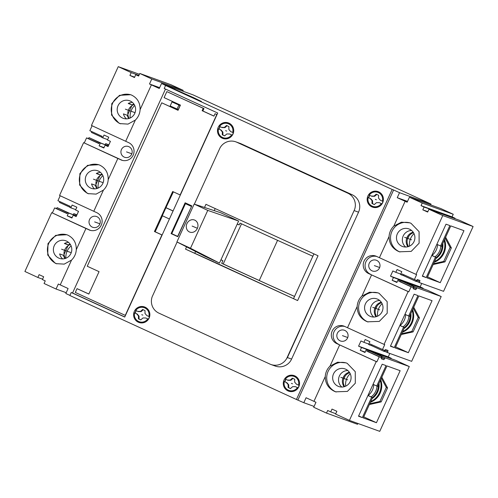 <?xml version="1.0" encoding="UTF-8"?>
<svg xmlns="http://www.w3.org/2000/svg" width="498" height="498" viewBox="0 0 498 498"><rect width="100%" height="100%" fill="white"/><g stroke="black" fill="none" stroke-linecap="round" stroke-linejoin="round"><path stroke-width="0.75" d="M393.812 226.104A15.388 15.145 -70.1 0 0 389.075 236.494C389.075 243.317 392.138 248.259 398.263 251.322L399.452 251.801L411.199 251.39L419.117 243.217L419.079 231.657L411.024 223.316L409.842 222.83L401.444 222.183L393.812 226.104L405.117 201.292L407.146 202.219L409.424 197.22L422.223 203.053L421.04 205.649L424.084 207.044L422.808 209.839L427.67 212.055L428.946 209.26L459.716 220.377L473.1 226.522L443.562 291.33L419.397 282.596L419.945 280.467L417.33 279.521L416.284 281.47L415.923 281.339L416.191 280.274L401.973 273.925L401.519 274.927L400.535 274.473L401.811 271.671L397.087 269.511L395.81 272.306L392.86 270.956L390.494 276.153L393.445 277.511L392.169 280.312L396.887 282.478L398.163 279.677L427.819 290.396L441.191 296.534L411.659 361.343L387.494 352.609L388.035 350.474L385.421 349.534L384.381 351.482L384.014 351.351L384.288 350.287L370.064 343.937L369.609 344.94L368.626 344.485L369.902 341.684L365.183 339.518L363.907 342.319L360.957 340.968L358.585 346.166L361.536 347.523L360.259 350.324L364.978 352.491L366.254 349.689L395.91 360.409L409.288 366.547L379.75 431.355L349.422 420.393L335.596 414.093L336.872 411.292L332.01 409.076L330.734 411.877L327.69 410.489L326.501 413.091L313.709 407.258L315.975 402.272L306.077 397.74L303.811 402.72L296.441 399.483L69.869 295.513L71.233 292.513L72.552 292.986L124.78 316.952M357.166 306.507C357.166 313.329 360.235 318.272 366.36 321.335L367.543 321.814L379.295 321.403L387.207 313.23L387.17 301.67L379.121 293.328L377.932 292.843L369.541 292.195L361.903 296.117A15.388 15.145 -70.1 0 0 357.166 306.507L347.504 327.715L344.554 326.364A9.456 9.306 -70.1 0 0 332.023 331.438A9.456 9.306 -70.1 0 0 336.71 343.564L376.893 361.828L379.177 356.823L366.783 351.14L368.613 351.8L369.255 350.866L366.254 349.689M347.504 327.715L384.064 344.379L408.13 291.573L371.57 274.908L361.903 296.117M473.1 226.522L442.772 215.559L428.946 209.26M442.772 215.559L415.973 274.367L376.457 256.352A9.456 9.306 -70.1 0 0 363.926 261.425A9.456 9.306 -70.1 0 0 368.62 273.551L408.802 291.816L411.08 286.811L398.693 281.127L400.523 281.787L401.158 280.853L398.163 279.677M389.075 236.494L379.408 257.703M325.262 376.519C325.262 383.342 328.325 388.284 334.451 391.341L335.64 391.826L347.386 391.416L355.304 383.242L355.267 371.682L347.212 363.341L346.029 362.855L337.632 362.208L330 366.13A15.388 15.145 -70.1 0 0 325.262 376.519L313.945 401.351M349.422 420.393L376.227 361.585L339.661 344.921L330 366.13M378.486 293.054A15.388 15.145 -70.1 0 0 359.662 302.23A15.388 15.145 -70.1 0 0 368.047 321.988M410.396 223.042A15.388 15.145 -70.1 0 0 391.565 232.224A15.388 15.145 -70.1 0 0 399.956 251.976M401.818 246.199A9.344 9.194 -70.1 0 0 414.199 241.181A9.344 9.194 -70.1 0 0 408.864 228.906A9.344 9.194 -70.1 0 0 397.18 234.209A9.344 9.194 -70.1 0 0 401.818 246.199M369.908 316.211A9.344 9.194 -70.1 0 0 382.296 311.194A9.344 9.194 -70.1 0 0 376.961 298.918A9.344 9.194 -70.1 0 0 365.271 304.222A9.344 9.194 -70.1 0 0 369.908 316.211M346.583 363.067A15.388 15.145 -70.1 0 0 327.752 372.243A15.388 15.145 -70.1 0 0 336.144 392.001M338.005 386.224A9.344 9.194 -70.1 0 0 350.387 381.2A9.344 9.194 -70.1 0 0 345.052 368.931A9.344 9.194 -70.1 0 0 333.367 374.235A9.344 9.194 -70.1 0 0 338.005 386.224M405.117 201.292L397.248 197.681L399.527 192.682L393.625 189.975L297.91 400.012M371.57 274.908L368.62 273.551M339.661 344.921L336.71 343.564M422.223 203.053L453.242 214.264L452.053 216.867L455.004 218.217L454.823 218.61M409.424 197.22L440.848 208.575L453.242 214.264M183.196 90.35L151.772 78.989L139.789 73.449L170.808 84.66L183.196 90.35L182.822 91.171M393.625 189.975L392.163 189.445L296.441 399.483M399.527 192.682L431.013 204.068L193.031 94.863L161.545 83.477L165.585 85.475L392.163 189.445M193.566 97.658L167.969 86.241L198.858 100.528L201.422 101.455L193.566 97.658M421.04 205.649L452.053 216.867M431.013 204.068L430.639 204.89M326.501 413.091L357.52 424.302L357.906 423.462M389.81 353.449L388.241 356.885L391.191 358.243L391.011 358.635M421.719 283.437L420.15 286.879L423.101 288.23L422.92 288.622M372 270.812A5.715 5.627 -70.1 0 0 379.576 267.743A5.715 5.627 -70.1 0 0 376.314 260.236A5.715 5.627 -70.1 0 0 369.161 263.479A5.715 5.627 -70.1 0 0 372 270.812M399.147 280.125L398.693 281.127M376.662 256.445A9.456 9.306 -70.1 0 0 370.45 274.217M415.973 274.367L416.639 274.61L414.361 279.615M367.238 350.138L366.783 351.14M344.753 326.458A9.456 9.306 -70.1 0 0 338.54 344.23M384.064 344.379L384.736 344.622L382.458 349.621M340.09 340.825A5.715 5.627 -70.1 0 0 347.666 337.756A5.715 5.627 -70.1 0 0 344.404 330.249A5.715 5.627 -70.1 0 0 337.258 333.492A5.715 5.627 -70.1 0 0 340.09 340.825M401.519 274.927L403.529 275.655L403.76 274.747M369.609 344.94L371.626 345.668L371.857 344.759M411.08 286.811L412.91 287.477L413.552 286.543L413.919 286.674L404.525 282.36M379.177 356.823L381.007 357.489L381.642 356.556L382.01 356.686L372.616 352.372M413.919 286.674L413.135 288.722L415.749 289.668L417.031 287.8L404.637 282.111M441.191 296.534L417.031 287.8M408.13 291.573L408.802 291.816M403.554 327.192L394.254 347.598L390.407 346.21L414.112 294.2L417.959 295.588L408.659 315.993L409.574 316.323L418.874 295.918L432.052 300.686L408.348 352.696L395.169 347.928L404.469 327.522L399.85 325.493M435.457 257.18L426.164 277.585L422.316 276.197L446.015 224.187L449.862 225.575L440.562 245.981L441.477 246.311L450.777 225.905L463.955 230.674L440.257 282.683L427.079 277.915L436.373 257.516L431.754 255.48M376.227 361.585L376.893 361.828M382.01 356.686L381.231 358.734L383.846 359.68L385.122 357.813L372.734 352.123M409.288 366.547L385.122 357.813M371.645 397.205L372.56 397.535L363.266 417.94L376.444 422.709L400.143 370.699L386.965 365.93L377.665 386.336L376.749 386.006L386.05 365.6L382.203 364.212L358.504 416.222L362.345 417.61L371.645 397.205L367.941 395.505M436.373 257.516L431.791 255.412M426.164 277.585L422.46 275.886M440.562 245.981L436.858 244.281M407.912 246.722A9.344 9.194 109.9 0 1 413.172 232.174M411.609 230.487A9.344 9.194 -70.1 0 0 405.633 247.02M413.508 232.678A9.344 9.194 -70.1 0 0 408.491 246.554M440.257 282.683L427.558 276.857M433.185 264.513L444.982 261.873L451.362 247.873L445.635 237.191M451.362 247.873L450.117 247.425L445.175 238.206M444.982 261.873L443.737 261.425L450.117 247.425M433.553 263.703L443.737 261.425M408.958 235.99L407.32 239.582M434.206 262.272A17.586 17.312 -70.1 0 0 444.527 239.631M401.649 333.716L411.834 331.438L418.214 317.438L413.265 308.212M377.048 306.002L375.411 309.594M402.297 332.284A17.586 17.312 -70.1 0 0 412.618 309.644M345.145 376.015L343.508 379.607M369.74 403.722L379.924 401.45L386.305 387.444L381.362 378.225M370.394 402.297A17.586 17.312 -70.1 0 0 380.709 379.657M408.348 352.696L395.655 346.869M401.276 334.525L413.079 331.886L419.459 317.886L413.726 307.204M404.469 327.522L399.882 325.424M381.599 302.691A9.344 9.194 -70.1 0 0 376.588 316.56M394.254 347.598L390.55 345.898M408.659 315.993L404.955 314.294M376.009 316.734A9.344 9.194 109.9 0 1 381.263 302.186M379.7 300.499A9.344 9.194 -70.1 0 0 373.724 317.033M413.079 331.886L411.834 331.438M419.459 317.886L418.214 317.438M376.444 422.709L363.745 416.882M369.373 404.538L381.169 401.898L387.55 387.898L381.823 377.216M372.56 397.535L367.978 395.431M349.696 372.703A9.344 9.194 -70.1 0 0 344.678 386.573M376.749 386.006L373.046 384.307M344.099 386.747A9.344 9.194 109.9 0 1 349.359 372.199M347.797 370.512A9.344 9.194 -70.1 0 0 341.821 387.046M362.345 417.61L358.647 415.911M381.169 401.898L379.924 401.45M387.55 387.898L386.305 387.444M434.53 261.568A17.586 17.312 -70.1 0 0 444.148 240.453M435.893 258.562A15.612 15.363 -70.1 0 0 442.778 243.454M402.621 331.581A17.586 17.312 -70.1 0 0 412.244 310.466M403.99 328.574A15.612 15.363 -70.1 0 0 410.875 313.466M370.717 401.587A17.586 17.312 -70.1 0 0 380.335 380.478M372.081 398.587A15.612 15.363 -70.1 0 0 378.966 383.479M436.285 257.472A15.612 15.363 -70.1 0 0 442.168 244.804M434.947 256.856A14.293 14.062 -70.1 0 0 440.842 246.08M404.382 327.485A15.612 15.363 -70.1 0 0 410.259 314.811M403.038 326.869A14.293 14.062 -70.1 0 0 408.933 316.093M372.473 397.497A15.612 15.363 -70.1 0 0 378.356 384.823M371.135 396.881A14.293 14.062 -70.1 0 0 377.03 386.106M431.915 255.468A14.293 14.062 -70.1 0 0 437.561 244.605M414.031 233.649A14.293 14.062 -70.1 0 0 409.518 246.143M400.012 325.48A14.293 14.062 -70.1 0 0 405.658 314.618M382.128 303.662A14.293 14.062 -70.1 0 0 377.609 316.155M368.103 395.493A14.293 14.062 -70.1 0 0 373.749 384.624M350.219 373.674A14.293 14.062 -70.1 0 0 345.705 386.162M416.571 288.796L413.626 287.446M419.397 282.596L416.415 281.227M416.21 288.666L413.614 287.477M415.749 289.668L413.222 288.504M413.552 286.543L401.158 280.853M392.169 280.312L397.068 282.08M393.445 277.511L423.101 288.23M390.494 276.153L420.15 286.879M395.81 272.306L400.709 274.081M415.923 281.339L403.529 275.655M419.49 281.463L416.919 280.287M412.91 287.477L400.523 281.787M384.014 351.351L371.626 345.668M387.494 352.609L384.512 351.239M387.581 351.476L385.016 350.299M384.668 358.809L381.717 357.458M384.3 358.678L381.705 357.489M383.846 359.68L381.312 358.516M381.642 356.556L369.255 350.866M360.259 350.324L365.159 352.092M361.536 347.523L391.191 358.243M358.585 346.166L388.241 356.885M363.907 342.319L368.806 344.093M381.007 357.489L368.613 351.8M330.734 411.877L335.776 413.701M66.197 292.693L56.056 289.027L44.067 283.487L45.256 280.884L42.398 279.565L43.675 276.77L39.124 274.659L37.848 277.461L42.579 279.173M303.811 402.72L314.082 406.43M69.919 295.395L65.823 293.515L68.102 288.516L58.334 284.028L56.056 289.027M87.069 193.174L79.643 185.057L79.885 173.597L87.58 165.348L98.722 164.714L99.83 165.168C105.564 168.087 108.346 172.931 108.184 179.691A15.388 15.145 109.9 0 1 103.447 190.087L96.12 194.114L88.183 193.635L87.069 193.174M103.447 190.087L93.786 211.289L59.542 195.465L83.608 142.658L122.427 160.406M108.184 179.691L117.852 158.482L83.608 142.658M139.789 73.449L138.606 76.051L135.749 74.731L138.718 75.802M151.772 78.989L149.493 83.988L159.64 87.654M140.094 109.678A15.388 15.145 109.9 0 1 135.356 120.074L128.03 124.102L120.086 123.622L118.978 123.162L111.552 115.044L111.789 103.59L119.483 95.336L130.625 94.701L131.74 95.155C137.467 98.075 140.255 102.918 140.094 109.678L151.398 84.872L149.493 83.988M135.356 120.074L125.689 141.276L91.445 125.452L118.25 66.645L131.198 72.627L129.922 75.428L134.472 77.532L135.749 74.731M76.281 249.703A15.388 15.145 109.9 0 1 71.544 260.093L64.217 264.127L56.274 263.647L55.166 263.187L47.733 255.069L47.976 243.609L55.67 235.361L66.813 234.726L67.927 235.181C73.654 238.1 76.443 242.943 76.281 249.703L85.942 228.495L51.699 212.671L24.9 271.478L37.848 277.461M71.544 260.093L60.233 284.906M88.75 193.828A15.388 15.145 109.9 0 1 80.377 174.07A15.388 15.145 109.9 0 1 99.208 164.9M120.653 123.815A15.388 15.145 109.9 0 1 112.28 104.057A15.388 15.145 109.9 0 1 131.117 94.888M122.527 118.038A9.344 9.194 109.9 0 1 117.895 106.055A9.344 9.194 109.9 0 1 130.277 101.038A9.344 9.194 109.9 0 1 134.914 113.021A9.344 9.194 109.9 0 1 122.527 118.038M90.624 188.051A9.344 9.194 109.9 0 1 85.986 176.068A9.344 9.194 109.9 0 1 98.374 171.051A9.344 9.194 109.9 0 1 103.005 183.034A9.344 9.194 109.9 0 1 90.624 188.051M56.84 263.834A15.388 15.145 109.9 0 1 48.468 244.082A15.388 15.145 109.9 0 1 67.305 234.913M58.714 258.064A9.344 9.194 109.9 0 1 54.077 246.08A9.344 9.194 109.9 0 1 66.464 241.063A9.344 9.194 109.9 0 1 71.102 253.046A9.344 9.194 109.9 0 1 58.714 258.064M85.942 228.495L90.325 230.369M93.786 211.289L96.737 212.646A9.456 9.306 109.9 0 1 101.424 224.772A9.456 9.306 109.9 0 1 88.893 229.846M117.852 158.482L122.234 160.356M125.689 141.276L128.64 142.633A9.456 9.306 109.9 0 1 133.333 154.76A9.456 9.306 109.9 0 1 120.802 159.833M151.398 84.872L159.267 88.482L161.545 83.477M165.485 89.061L72.552 292.986M165.585 85.475L164.216 88.476L217.713 113.027L124.73 317.058L71.233 292.513M173.092 210.934L166.12 207.753M173.204 102.389L180.089 105.551L178.265 109.548L170.173 105.956L171.997 101.953L173.204 102.389M180.089 105.551L171.997 101.953M178.882 105.109L177.058 109.112M173.061 211.003L165.927 207.722L173.372 191.842M217.016 114.565L215.018 113.725L213.928 116.121L202.126 110.705L203.221 108.309L166.83 91.613L164.097 97.614L180.425 105.103L178.054 110.307L161.726 102.812L87.25 266.243L99.052 271.659L88.837 294.063L77.041 288.647L75.31 292.444L125.266 315.371L161.912 234.956L154.436 231.526L155.171 231.794L162.454 215.808M213.953 116.065L202.854 110.973L203.95 108.57L166.83 91.613M178.079 110.245L161.726 102.812M88.868 294.001L77.041 288.647M162.136 234.988L155.171 231.794M165.927 207.722L162.28 215.721L169.42 219.008M154.436 231.526L172.669 191.518L180.145 194.948L216.792 114.534L215.018 113.725M191.811 205.867L185.125 202.798L171.088 233.606L177.774 236.675L191.811 205.867M138.32 322.206A8.242 8.111 -70.1 0 0 149.244 317.78A8.242 8.111 -70.1 0 0 144.538 306.955A8.242 8.111 -70.1 0 0 134.23 311.63A8.242 8.111 -70.1 0 0 138.32 322.206M371.863 206.857A8.242 8.111 -70.1 0 0 382.788 202.431A8.242 8.111 -70.1 0 0 378.082 191.599A8.242 8.111 -70.1 0 0 367.773 196.28A8.242 8.111 -70.1 0 0 371.863 206.857M287.993 390.886A8.242 8.111 -70.1 0 0 298.925 386.46A8.242 8.111 -70.1 0 0 294.212 375.635A8.242 8.111 -70.1 0 0 283.904 380.316A8.242 8.111 -70.1 0 0 287.993 390.886M222.189 138.176A8.242 8.111 -70.1 0 0 233.114 133.75A8.242 8.111 -70.1 0 0 228.408 122.919A8.242 8.111 -70.1 0 0 218.099 127.6A8.242 8.111 -70.1 0 0 222.189 138.176M287.408 357.576L354.551 209.596A13.191 12.985 -70.1 0 0 347.816 193.18L236.811 142.241A13.191 12.985 -70.1 0 0 235.822 141.837L240.217 143.424A13.191 12.985 109.9 0 1 241.2 143.829L352.211 194.768A13.191 12.985 109.9 0 1 358.541 212.185L291.591 359.089A13.191 12.985 109.9 0 1 275.307 366.08L270.912 364.492A13.191 12.985 -70.1 0 0 286.711 358.46L287.408 357.576L291.591 359.089M354.551 209.596L286.711 358.46M177.107 242.034L152.183 296.733A13.191 12.985 -70.1 0 0 158.918 313.149L269.928 364.088A13.191 12.985 -70.1 0 0 270.912 364.492M235.822 141.837A13.191 12.985 -70.1 0 0 220.023 147.869L194.369 204.155M186.532 246.921L185.53 249.131L297.617 300.568L318.035 255.76L205.948 204.323L204.516 207.461M185.53 249.131L214.252 262.054M215.173 262.477L297.617 300.568M194.855 253.152L195.565 251.602M214.233 210.635L215.18 208.556M293.608 298.47L313.933 253.874M171.088 233.606L177.842 236.525M186.887 203.607L186.657 204.112M135.462 318.639A8.242 8.111 -70.1 0 0 139.49 322.636M145.08 307.173A8.242 8.111 -70.1 0 0 139.421 307.671M136.054 310.634A8.242 8.111 -70.1 0 0 134.995 313.012M136.284 310.74A7.451 7.333 -70.1 0 0 135.219 313.093L134.634 312.881A7.451 7.333 -70.1 0 0 139.203 321.714L140.305 322.113A7.451 7.333 -70.1 0 0 145.148 322.138M149.114 311.169A7.451 7.333 -70.1 0 0 145.372 308.094L144.271 307.696A7.451 7.333 -70.1 0 0 135.73 310.484L138.288 311.599L141.121 311.611L143.212 309.737M368.999 203.29A8.242 8.111 -70.1 0 0 373.033 207.286M378.623 191.823A8.242 8.111 -70.1 0 0 372.965 192.321M369.584 195.303A8.242 8.111 -70.1 0 0 368.532 197.687M369.815 195.409A7.451 7.333 -70.1 0 0 368.75 197.768L368.165 197.557A7.451 7.333 -70.1 0 0 372.747 206.365L373.842 206.763A7.451 7.333 -70.1 0 0 378.692 206.788M382.657 195.82A7.451 7.333 -70.1 0 0 378.91 192.745L377.814 192.346A7.451 7.333 -70.1 0 0 369.255 195.154L371.832 196.28L374.664 196.293L376.762 194.425M285.136 387.32A8.242 8.111 -70.1 0 0 289.164 391.322M294.76 375.853A8.242 8.111 -70.1 0 0 289.101 376.351M285.734 379.314A8.242 8.111 -70.1 0 0 284.669 381.692M285.964 379.42A7.451 7.333 -70.1 0 0 284.893 381.773L284.308 381.561A7.451 7.333 -70.1 0 0 288.877 390.395L289.979 390.793A7.451 7.333 -70.1 0 0 294.822 390.824M298.788 379.856A7.451 7.333 -70.1 0 0 295.046 376.774L293.945 376.376A7.451 7.333 -70.1 0 0 285.404 379.165L287.975 380.285L290.807 380.298L292.905 378.43M219.325 134.603A8.242 8.111 -70.1 0 0 223.359 138.606M228.949 123.137A8.242 8.111 -70.1 0 0 223.291 123.635M219.911 126.623A8.242 8.111 -70.1 0 0 218.859 129.007M220.141 126.729A7.451 7.333 -70.1 0 0 219.076 129.088L218.491 128.876A7.451 7.333 -70.1 0 0 223.073 137.685L224.168 138.083A7.451 7.333 -70.1 0 0 229.018 138.108M232.983 127.139A7.451 7.333 -70.1 0 0 229.236 124.064L228.14 123.666A7.451 7.333 -70.1 0 0 219.581 126.473L222.139 127.594L224.978 127.606L227.069 125.733M368.165 197.557L370.151 198.472L372.018 200.613L371.975 203.483L374.334 204.566L376.469 202.655L379.302 202.667L381.287 203.576A7.451 7.333 -70.1 0 1 372.747 206.365M381.873 203.788A7.451 7.333 -70.1 0 0 382.974 201.391L382.383 201.18A7.451 7.333 -70.1 0 0 377.814 192.346M368.75 197.768L370.736 198.683L372.604 200.825L372.56 203.694L374.378 204.529M284.308 381.561L286.294 382.476L288.161 384.618L288.118 387.488L290.477 388.571L292.612 386.66L295.445 386.672L298.022 387.799A7.451 7.333 -70.1 0 0 299.111 385.396L296.54 384.275L294.679 382.134L294.716 379.264L292.357 378.181L290.222 380.086L287.39 380.074M284.893 381.773L286.879 382.688L288.747 384.83L288.703 387.699L290.521 388.533M218.491 128.876L220.465 129.779L222.326 131.92L222.282 134.79L224.642 135.873L226.777 133.968L229.615 133.981L232.199 135.107A7.451 7.333 -70.1 0 0 233.294 132.711L230.705 131.578L228.843 129.436L228.887 126.567L226.528 125.484L224.393 127.395L221.554 127.382M219.076 129.088L221.05 129.99L222.911 132.132L222.867 135.002L224.685 135.836M134.634 312.881L136.608 313.784L138.469 315.931L138.425 318.801L140.785 319.884L142.926 317.973L145.758 317.985L148.348 319.118A7.451 7.333 -70.1 0 0 149.437 316.716L146.854 315.583L144.986 313.441L145.03 310.571L142.671 309.488L140.536 311.399L137.697 311.387M135.219 313.093L137.193 314.001L139.054 316.143L139.01 319.013L140.828 319.847M379.302 202.667L381.287 203.576M382.383 201.18L380.397 200.271L378.536 198.123L378.573 195.253L376.214 194.17L374.079 196.081L371.247 196.069M298.526 385.184A7.451 7.333 -70.1 0 0 293.945 376.376M295.445 386.672L297.437 387.587A7.451 7.333 -70.1 0 1 288.877 390.395M232.709 132.499A7.451 7.333 -70.1 0 0 228.14 123.666M229.615 133.981L231.614 134.896A7.451 7.333 -70.1 0 1 223.073 137.685M148.852 316.504A7.451 7.333 -70.1 0 0 144.271 307.696M145.758 317.985L147.763 318.907A7.451 7.333 -70.1 0 1 139.203 321.714M374.079 196.081L374.664 196.293M370.151 198.472L370.736 198.683M372.018 200.613L372.604 200.825M371.975 203.483L372.56 203.694M298.022 387.799L297.437 387.587M286.294 382.476L286.879 382.688M288.161 384.618L288.747 384.83M288.118 387.488L288.703 387.699M290.222 380.086L290.807 380.298M232.199 135.107L231.614 134.896M220.465 129.779L221.05 129.99M222.326 131.92L222.911 132.132M222.282 134.79L222.867 135.002M224.393 127.395L224.978 127.606M148.348 319.118L147.763 318.907M136.608 313.784L137.193 314.001M138.469 315.931L139.054 316.143M138.425 318.801L139.01 319.013M140.536 311.399L141.121 311.611M203.221 108.309L203.95 108.57M202.126 110.705L202.854 110.973M90.518 230.418L51.699 212.671M92.093 125.751L89.839 130.694L102.227 136.384L101.773 137.386L102.756 137.834L104.032 135.033L108.751 137.199L107.475 140L110.425 141.351L108.06 146.555L105.109 145.198L103.833 147.999L99.108 145.833L100.384 143.032L108.352 145.914M108.39 145.833L101.785 143.443L89.024 137.629L88.389 138.562L86.559 137.896L84.28 142.901M86.559 137.896L98.946 143.586L99.401 142.584L100.384 143.032M124.183 157.094A5.715 5.627 109.9 0 1 121.344 149.767A5.715 5.627 109.9 0 1 128.92 146.698A5.715 5.627 109.9 0 1 131.758 154.025A5.715 5.627 109.9 0 1 124.183 157.094M60.183 195.764L57.93 200.706L70.324 206.396L69.869 207.392L70.853 207.847L72.129 205.045L76.848 207.212L75.572 210.013L78.522 211.364L76.15 216.568L73.2 215.211L71.924 218.012L67.205 215.846L68.481 213.044L76.443 215.927M76.48 215.846L69.876 213.455L57.121 207.635L56.479 208.575L54.649 207.909L52.371 212.914M54.649 207.909L67.043 213.598L67.498 212.596L68.481 213.044M92.273 227.107A5.715 5.627 109.9 0 1 89.435 219.78A5.715 5.627 109.9 0 1 97.017 216.705A5.715 5.627 109.9 0 1 99.849 224.038A5.715 5.627 109.9 0 1 92.273 227.107M99.401 142.584L89.024 137.629M67.498 212.596L57.121 207.635M102.756 137.834L107.655 139.608M91.626 131.516L91.395 132.424L101.847 137.218M105.109 145.198L108.172 146.306M99.108 145.833L104.014 147.607M108.857 144.794L105.688 143.648L108.745 145.049M88.389 138.562L99.015 143.436M105.688 143.648L105.215 144.681M59.723 201.528L59.492 202.437L69.944 207.23M76.953 214.806L73.779 213.661L73.306 214.694M118.25 66.645L139.409 74.289M131.814 105.738L127.855 114.422M128.739 118.536A9.344 9.194 109.9 0 1 127.307 115.281L123.46 113.886A9.344 9.194 109.9 0 0 126.448 118.866M128.59 103.291L132.045 104.879A9.344 9.194 109.9 0 1 133.95 104.113M132.4 102.395A9.344 9.194 109.9 0 0 128.204 103.484L132.045 104.879M129.206 118.393A9.344 9.194 109.9 0 1 134.217 104.518M96.687 173.304L100.142 174.891A9.344 9.194 109.9 0 1 102.046 174.126M100.496 172.408A9.344 9.194 109.9 0 0 96.295 173.497L100.142 174.891M94.539 188.873A9.344 9.194 109.9 0 1 91.557 183.899L95.398 185.287A9.344 9.194 109.9 0 0 96.836 188.549M97.297 188.406A9.344 9.194 109.9 0 1 102.314 174.53M99.905 175.75L95.952 184.434M68.002 245.763L64.043 254.447M65.394 258.418A9.344 9.194 109.9 0 1 70.405 244.543M64.777 243.317L68.232 244.898L64.391 243.51A9.344 9.194 109.9 0 1 68.587 242.42M68.232 244.898A9.344 9.194 109.9 0 1 70.137 244.138M64.927 258.562A9.344 9.194 109.9 0 1 63.495 255.3L59.648 253.912A9.344 9.194 109.9 0 0 62.636 258.885M71.121 245.95A14.293 14.062 -70.1 0 0 65.879 258.238M102.899 175.645A14.293 14.062 -70.1 0 0 98.137 188.082M134.746 105.489A14.293 14.062 -70.1 0 0 130.227 117.982M73.779 213.661L76.835 215.061M70.853 207.847L75.752 209.614M73.2 215.211L76.262 216.319M67.205 215.846L72.104 217.62M56.479 208.575L67.106 213.449M131.198 72.627L138.898 75.41M129.922 75.428L134.653 77.14M422.808 209.839L427.85 211.662M424.084 207.044L455.004 218.217M397.248 197.681L407.52 201.397M174.686 88.993L174.518 89.36M191.344 206.377L185.443 203.67L171.766 233.674L177.668 236.382L191.543 206.452M185.443 203.67L191.599 206.334M259.265 280.499A94.315 1.37 24.5 0 1 223.229 263.971L221.685 263.317A97.614 1.419 24.5 0 0 294.53 296.453M221.685 263.317L222.874 260.722L220.975 259.769M220.95 259.825L222.874 260.728M237.266 224.025L239.196 224.909L240.011 223.11A97.614 1.419 -155.5 0 0 312.85 256.246M204.653 256.153L219.469 263.069L190.491 248.265L176.915 241.935L204.653 256.153M238.617 221.056L207.753 210.386L194.164 204.087L220.583 212.702L238.617 221.056L219.469 263.069M277.567 240.335L259.253 280.523A96.512 1.401 24.5 0 0 294.536 296.435M223.229 263.971L241.53 223.814M237.185 224.2L239.196 224.909M207.753 210.386L190.491 248.265M194.164 204.087L176.915 241.935M189.433 231.962A6.486 5.727 -67.1 0 0 189.595 232.031A6.486 5.727 -67.1 0 0 197.351 228.383A6.486 5.727 -67.1 0 0 194.811 220.16A6.486 5.727 -67.1 0 0 194.65 220.085A6.486 5.727 -67.1 0 0 186.887 223.733A6.486 5.727 -67.1 0 0 189.433 231.962M142.839 315.103L141.737 314.705M376.376 199.754L375.28 199.356M292.513 383.784L291.411 383.385M226.702 131.074L225.606 130.675M379.657 267.526L374.372 265.615M347.753 337.538L342.462 335.627M411.547 239.812L404.644 237.316M379.644 309.824L372.741 307.328M347.735 379.837L340.831 377.341M126.548 151.896L131.839 153.807M94.645 221.909L99.936 223.82M125.359 109.162L135.051 112.666M93.45 179.174L103.142 182.679M61.547 249.187L71.239 252.685M197.395 228.289L192.122 226.061M236.811 142.241L241.2 143.829M347.816 193.18L352.211 194.768M354.358 210.673L358.541 212.185"/></g></svg>
